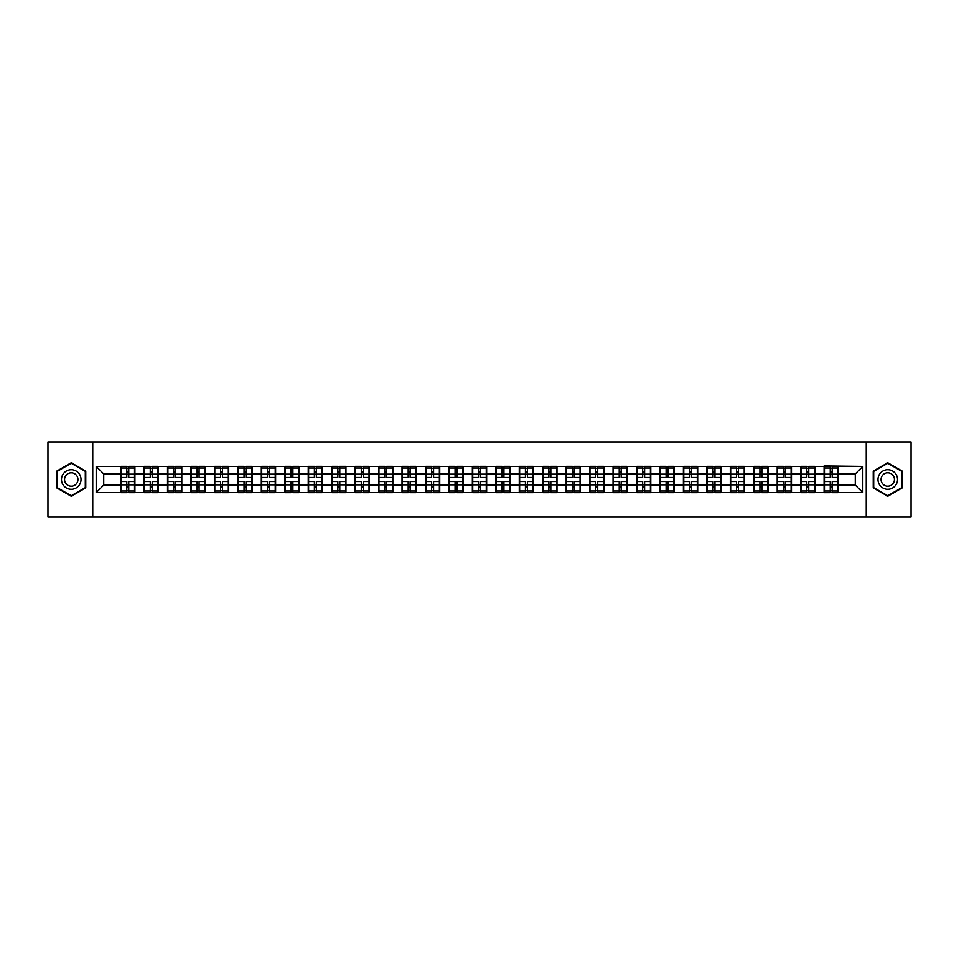 <?xml version="1.0" encoding="UTF-8"?>
<svg xmlns="http://www.w3.org/2000/svg" width="959" height="959" viewBox="0 0 959 959"><rect width="100%" height="100%" fill="white"/><g stroke="black" fill="none" stroke-linecap="round" stroke-linejoin="round"><path stroke-width="1.44" d="M866.253 517.081L911.05 517.081L911.05 441.919L866.253 441.919L866.253 517.081L92.747 517.081L92.747 441.919L47.95 441.919L47.95 517.081L92.747 517.081M866.253 441.919L92.747 441.919M855.284 485.062L855.284 473.938L838.37 473.938L838.37 485.062L855.284 485.062L862.8 492.578L862.8 466.422L824.093 465.966L824.093 473.938L814.922 473.938L814.922 485.062L824.093 485.062L824.093 473.938M862.8 492.578L96.2 492.578L96.2 466.422L120.63 466.422L120.63 473.938L103.716 473.938L103.716 485.062L120.63 485.062L120.63 473.938M824.093 466.422L120.63 466.422M824.093 485.062L824.093 492.578M814.922 485.062L814.922 492.578M814.922 466.422L814.922 473.938M791.475 485.062L800.645 485.062L800.645 473.938L791.475 473.938L791.475 492.578M800.645 485.062L800.645 492.578M800.645 466.422L800.645 473.938M791.475 466.422L791.475 473.938M768.027 485.062L777.198 485.062L777.198 473.938L768.027 473.938L768.027 492.578M777.198 485.062L777.198 492.578M777.198 466.422L777.198 473.938M768.027 466.422L768.027 473.938M744.58 485.062L753.75 485.062L753.75 473.938L744.58 473.938L744.58 492.578M753.75 485.062L753.75 492.578M753.75 466.422L753.75 473.938M744.58 466.422L744.58 473.938M721.132 485.062L730.302 485.062L730.302 473.938L721.132 473.938L721.132 492.578M730.302 485.062L730.302 492.578M730.302 466.422L730.302 473.938M721.132 466.422L721.132 473.938M697.684 485.062L706.855 485.062L706.855 473.938L697.684 473.938L697.684 492.578M706.855 485.062L706.855 492.578M706.855 466.422L706.855 473.938M697.684 466.422L697.684 473.938M674.237 485.062L683.395 485.062L683.395 473.938L674.237 473.938L674.237 492.578M683.395 485.062L683.395 492.578M683.395 466.422L683.395 473.938M674.237 466.422L674.237 473.938M650.777 485.062L659.948 485.062L659.948 473.938L650.777 473.938L650.777 492.578M659.948 485.062L659.948 492.578M659.948 466.422L659.948 473.938M650.777 466.422L650.777 473.938M627.33 485.062L636.5 485.062L636.5 473.938L627.33 473.938L627.33 492.578M636.5 485.062L636.5 492.578M636.5 466.422L636.5 473.938M627.33 466.422L627.33 473.938M603.882 485.062L613.053 485.062L613.053 473.938L603.882 473.938L603.882 492.578M613.053 485.062L613.053 492.578M613.053 466.422L613.053 473.938M603.882 466.422L603.882 473.938M580.435 485.062L589.605 485.062L589.605 473.938L580.435 473.938L580.435 492.578M589.605 485.062L589.605 492.578M589.605 466.422L589.605 473.938M580.435 466.422L580.435 473.938M556.987 485.062L566.158 485.062L566.158 473.938L556.987 473.938L556.987 492.578M566.158 485.062L566.158 492.578M566.158 466.422L566.158 473.938M556.987 466.422L556.987 473.938M533.54 485.062L542.71 485.062L542.71 473.938L533.54 473.938L533.54 492.578M542.71 485.062L542.71 492.578M542.71 466.422L542.71 473.938M533.54 466.422L533.54 473.938M510.092 485.062L519.263 485.062L519.263 473.938L510.092 473.938L510.092 492.578M519.263 485.062L519.263 492.578M519.263 466.422L519.263 473.938M510.092 466.422L510.092 473.938M486.645 485.062L495.815 485.062L495.815 473.938L486.645 473.938L486.645 492.578M495.815 485.062L495.815 492.578M495.815 466.422L495.815 473.938M486.645 466.422L486.645 473.938M463.185 485.062L472.355 485.062L472.355 473.938L463.185 473.938L463.185 492.578M472.355 485.062L472.355 492.578M472.355 466.422L472.355 473.938M463.185 466.422L463.185 473.938M439.737 485.062L448.908 485.062L448.908 473.938L439.737 473.938L439.737 492.578M448.908 485.062L448.908 492.578M448.908 466.422L448.908 473.938M439.737 466.422L439.737 473.938M416.29 485.062L425.46 485.062L425.46 473.938L416.29 473.938L416.29 492.578M425.46 485.062L425.46 492.578M425.46 466.422L425.46 473.938M416.29 466.422L416.29 473.938M392.842 485.062L402.013 485.062L402.013 473.938L392.842 473.938L392.842 492.578M402.013 485.062L402.013 492.578M402.013 466.422L402.013 473.938M392.842 466.422L392.842 473.938M369.395 485.062L378.565 485.062L378.565 473.938L369.395 473.938L369.395 492.578M378.565 485.062L378.565 492.578M378.565 466.422L378.565 473.938M369.395 466.422L369.395 473.938M345.947 485.062L355.118 485.062L355.118 473.938L345.947 473.938L345.947 492.578M355.118 485.062L355.118 492.578M355.118 466.422L355.118 473.938M345.947 466.422L345.947 473.938M322.5 485.062L331.67 485.062L331.67 473.938L322.5 473.938L322.5 492.578M331.67 485.062L331.67 492.578M331.67 466.422L331.67 473.938M322.5 466.422L322.5 473.938M299.052 485.062L308.223 485.062L308.223 473.938L299.052 473.938L299.052 492.578M308.223 485.062L308.223 492.578M308.223 466.422L308.223 473.938M299.052 466.422L299.052 473.938M275.605 485.062L284.763 485.062L284.763 473.938L275.605 473.938L275.605 492.578M284.763 485.062L284.763 492.578M284.763 466.422L284.763 473.938M275.605 466.422L275.605 473.938M252.145 485.062L261.316 485.062L261.316 473.938L252.145 473.938L252.145 492.578M261.316 485.062L261.316 492.578M261.316 466.422L261.316 473.938M252.145 466.422L252.145 473.938M228.698 485.062L237.868 485.062L237.868 473.938L228.698 473.938L228.698 492.578M237.868 485.062L237.868 492.578M237.868 466.422L237.868 473.938M228.698 466.422L228.698 473.938M205.25 485.062L214.42 485.062L214.42 473.938L205.25 473.938L205.25 492.578M214.42 485.062L214.42 492.578M214.42 466.422L214.42 473.938M205.25 466.422L205.25 473.938M181.802 485.062L190.973 485.062L190.973 473.938L181.802 473.938L181.802 492.578M190.973 485.062L190.973 492.578M190.973 466.422L190.973 473.938M181.802 466.422L181.802 473.938M158.355 485.062L167.525 485.062L167.525 473.938L158.355 473.938L158.355 492.578M167.525 485.062L167.525 492.578M167.525 466.422L167.525 473.938M158.355 466.422L158.355 473.938M134.907 485.062L144.078 485.062L144.078 473.938L134.907 473.938L134.907 492.578M144.078 485.062L144.078 492.578M144.078 466.422L144.078 473.938M134.907 466.422L134.907 473.938M120.63 485.062L120.63 492.578M103.716 485.062L96.2 492.578M96.2 466.422L103.716 473.938M838.37 485.062L838.37 492.578M838.37 466.422L838.37 473.938M862.8 466.422L855.284 473.938M71.254 462.753L56.749 471.121L56.749 487.879L71.254 496.247L85.759 487.879L85.759 471.121L71.254 462.753M873.241 487.879L887.746 496.247L902.251 487.879L902.251 471.121L887.746 462.753L873.241 471.121L873.241 487.879M121.002 474.166L126.792 474.166L126.792 466.35L121.002 466.35L121.002 481.526L126.792 481.526L126.792 484.834L128.746 484.81L128.746 481.526L134.536 481.526L134.536 466.35L128.746 466.35L128.746 468.004L134.536 468.004M126.792 471.996L128.746 471.996M128.746 468.232L126.792 468.232M121.002 477.474L126.792 477.474L126.792 474.166L128.746 474.19L128.746 477.474L134.536 477.474M121.002 468.004L126.792 468.004M126.792 490.768L128.746 490.768M126.792 487.004L128.746 487.004M121.002 492.65L126.792 492.65L126.792 490.996L121.002 490.996L121.002 492.65M121.002 481.526L121.002 484.834L126.792 484.834L126.792 490.996M121.002 484.834L121.002 490.996M134.536 481.526L134.536 492.65L128.746 492.65L128.746 490.996L134.536 490.996M134.536 484.834L128.746 484.834L128.746 490.996M134.536 474.166L128.746 474.166L128.746 468.004M144.449 474.166L150.239 474.166L150.239 466.35L144.449 466.35L144.449 481.526L150.239 481.526L150.239 484.834L152.193 484.81L152.193 481.526L157.983 481.526L157.983 466.35L152.193 466.35L152.193 468.004L157.983 468.004M150.239 471.996L152.193 471.996M152.193 468.232L150.239 468.232M144.449 477.474L150.239 477.474L150.239 474.166L152.193 474.19L152.193 477.474L157.983 477.474M144.449 468.004L150.239 468.004M150.239 490.768L152.193 490.768M150.239 487.004L152.193 487.004M144.449 492.65L150.239 492.65L150.239 490.996L144.449 490.996L144.449 492.65M144.449 481.526L144.449 484.834L150.239 484.834L150.239 490.996M144.449 484.834L144.449 490.996M157.983 481.526L157.983 492.65L152.193 492.65L152.193 490.996L157.983 490.996M157.983 484.834L152.193 484.834L152.193 490.996M157.983 474.166L152.193 474.166L152.193 468.004M167.897 474.166L173.687 474.166L173.687 466.35L167.897 466.35L167.897 481.526L173.687 481.526L173.687 484.834L175.641 484.81L175.641 481.526L181.431 481.526L181.431 466.35L175.641 466.35L175.641 468.004L181.431 468.004M173.687 471.996L175.641 471.996M175.641 468.232L173.687 468.232M167.897 477.474L173.687 477.474L173.687 474.166L175.641 474.19L175.641 477.474L181.431 477.474M167.897 468.004L173.687 468.004M173.687 490.768L175.641 490.768M173.687 487.004L175.641 487.004M167.897 492.65L173.687 492.65L173.687 490.996L167.897 490.996L167.897 492.65M167.897 481.526L167.897 484.834L173.687 484.834L173.687 490.996M167.897 484.834L167.897 490.996M181.431 481.526L181.431 492.65L175.641 492.65L175.641 490.996L181.431 490.996M181.431 484.834L175.641 484.834L175.641 490.996M181.431 474.166L175.641 474.166L175.641 468.004M191.344 474.166L197.134 474.166L197.134 466.35L191.344 466.35L191.344 481.526L197.134 481.526L197.134 484.834L199.088 484.81L199.088 481.526L204.878 481.526L204.878 466.35L199.088 466.35L199.088 468.004L204.878 468.004M197.134 471.996L199.088 471.996M199.088 468.232L197.134 468.232M191.344 477.474L197.134 477.474L197.134 474.166L199.088 474.19L199.088 477.474L204.878 477.474M191.344 468.004L197.134 468.004M197.134 490.768L199.088 490.768M197.134 487.004L199.088 487.004M191.344 492.65L197.134 492.65L197.134 490.996L191.344 490.996L191.344 492.65M191.344 481.526L191.344 484.834L197.134 484.834L197.134 490.996M191.344 484.834L191.344 490.996M204.878 481.526L204.878 492.65L199.088 492.65L199.088 490.996L204.878 490.996M204.878 484.834L199.088 484.834L199.088 490.996M204.878 474.166L199.088 474.166L199.088 468.004M214.792 474.166L220.582 474.166L220.582 466.35L214.792 466.35L214.792 481.526L220.582 481.526L220.582 484.834L222.536 484.81L222.536 481.526L228.326 481.526L228.326 466.35L222.536 466.35L222.536 468.004L228.326 468.004M220.582 471.996L222.536 471.996M222.536 468.232L220.582 468.232M214.792 477.474L220.582 477.474L220.582 474.166L222.536 474.19L222.536 477.474L228.326 477.474M214.792 468.004L220.582 468.004M220.582 490.768L222.536 490.768M220.582 487.004L222.536 487.004M214.792 492.65L220.582 492.65L220.582 490.996L214.792 490.996L214.792 492.65M214.792 481.526L214.792 484.834L220.582 484.834L220.582 490.996M214.792 484.834L214.792 490.996M228.326 481.526L228.326 492.65L222.536 492.65L222.536 490.996L228.326 490.996M228.326 484.834L222.536 484.834L222.536 490.996M228.326 474.166L222.536 474.166L222.536 468.004M238.252 474.166L244.03 474.166L244.03 466.35L238.252 466.35L238.252 481.526L244.03 481.526L244.03 484.834L245.983 484.81L245.983 481.526L251.773 481.526L251.773 466.35L245.983 466.35L245.983 468.004L251.773 468.004M244.03 471.996L245.983 471.996M245.983 468.232L244.03 468.232M238.252 477.474L244.03 477.474L244.03 474.166L245.983 474.19L245.983 477.474L251.773 477.474M238.252 468.004L244.03 468.004M244.03 490.768L245.983 490.768M244.03 487.004L245.983 487.004M238.252 492.65L244.03 492.65L244.03 490.996L238.252 490.996L238.252 492.65M238.252 481.526L238.252 484.834L244.03 484.834L244.03 490.996M238.252 484.834L238.252 490.996M251.773 481.526L251.773 492.65L245.983 492.65L245.983 490.996L251.773 490.996M251.773 484.834L245.983 484.834L245.983 490.996M251.773 474.166L245.983 474.166L245.983 468.004M79.705 474.609A9.77 9.77 0 0 0 66.363 471.037A9.77 9.77 0 0 0 62.791 484.391A9.77 9.77 0 0 0 76.133 487.963A9.77 9.77 0 0 0 79.705 474.609M77.044 476.155A6.689 6.689 0 0 0 67.909 473.71A6.689 6.689 0 0 0 65.452 482.845A6.689 6.689 0 0 0 74.598 485.29A6.689 6.689 0 0 0 77.044 476.155M71.254 495.731L57.192 487.616L57.192 471.384L71.254 463.269L85.303 471.384L85.303 487.616L71.254 495.731M896.209 474.609A9.77 9.77 0 0 0 882.867 471.037A9.77 9.77 0 0 0 879.295 484.391A9.77 9.77 0 0 0 892.637 487.963A9.77 9.77 0 0 0 896.209 474.609M893.548 476.155A6.689 6.689 0 0 0 884.402 473.71A6.689 6.689 0 0 0 881.956 482.845A6.689 6.689 0 0 0 891.091 485.29A6.689 6.689 0 0 0 893.548 476.155M887.746 495.731L873.697 487.616L873.697 471.384L887.746 463.269L901.808 471.384L901.808 487.616L887.746 495.731M261.699 474.166L267.477 474.166L267.477 466.35L261.699 466.35L261.699 481.526L267.477 481.526L267.477 484.834L269.431 484.81L269.431 481.526L275.221 481.526L275.221 466.35L269.431 466.35L269.431 468.004L275.221 468.004M267.477 471.996L269.431 471.996M269.431 468.232L267.477 468.232M261.699 477.474L267.477 477.474L267.477 474.166L269.431 474.19L269.431 477.474L275.221 477.474M261.699 468.004L267.477 468.004M267.477 490.768L269.431 490.768M267.477 487.004L269.431 487.004M261.699 492.65L267.477 492.65L267.477 490.996L261.699 490.996L261.699 492.65M261.699 481.526L261.699 484.834L267.477 484.834L267.477 490.996M261.699 484.834L261.699 490.996M275.221 481.526L275.221 492.65L269.431 492.65L269.431 490.996L275.221 490.996M275.221 484.834L269.431 484.834L269.431 490.996M275.221 474.166L269.431 474.166L269.431 468.004M285.147 474.166L290.937 474.166L290.937 466.35L285.147 466.35L285.147 481.526L290.937 481.526L290.937 484.834L292.891 484.81L292.891 481.526L298.669 481.526L298.669 466.35L292.891 466.35L292.891 468.004L298.669 468.004M290.937 471.996L292.891 471.996M292.891 468.232L290.937 468.232M285.147 477.474L290.937 477.474L290.937 474.166L292.891 474.19L292.891 477.474L298.669 477.474M285.147 468.004L290.937 468.004M290.937 490.768L292.891 490.768M290.937 487.004L292.891 487.004M285.147 492.65L290.937 492.65L290.937 490.996L285.147 490.996L285.147 492.65M285.147 481.526L285.147 484.834L290.937 484.834L290.937 490.996M285.147 484.834L285.147 490.996M298.669 481.526L298.669 492.65L292.891 492.65L292.891 490.996L298.669 490.996M298.669 484.834L292.891 484.834L292.891 490.996M298.669 474.166L292.891 474.166L292.891 468.004M308.594 474.166L314.384 474.166L314.384 466.35L308.594 466.35L308.594 481.526L314.384 481.526L314.384 484.834L316.338 484.81L316.338 481.526L322.116 481.526L322.116 466.35L316.338 466.35L316.338 468.004L322.116 468.004M314.384 471.996L316.338 471.996M316.338 468.232L314.384 468.232M308.594 477.474L314.384 477.474L314.384 474.166L316.338 474.19L316.338 477.474L322.116 477.474M308.594 468.004L314.384 468.004M314.384 490.768L316.338 490.768M314.384 487.004L316.338 487.004M308.594 492.65L314.384 492.65L314.384 490.996L308.594 490.996L308.594 492.65M308.594 481.526L308.594 484.834L314.384 484.834L314.384 490.996M308.594 484.834L308.594 490.996M322.116 481.526L322.116 492.65L316.338 492.65L316.338 490.996L322.116 490.996M322.116 484.834L316.338 484.834L316.338 490.996M322.116 474.166L316.338 474.166L316.338 468.004M332.042 474.166L337.832 474.166L337.832 466.35L332.042 466.35L332.042 481.526L337.832 481.526L337.832 484.834L339.786 484.81L339.786 481.526L345.576 481.526L345.576 466.35L339.786 466.35L339.786 468.004L345.576 468.004M337.832 471.996L339.786 471.996M339.786 468.232L337.832 468.232M332.042 477.474L337.832 477.474L337.832 474.166L339.786 474.19L339.786 477.474L345.576 477.474M332.042 468.004L337.832 468.004M337.832 490.768L339.786 490.768M337.832 487.004L339.786 487.004M332.042 492.65L337.832 492.65L337.832 490.996L332.042 490.996L332.042 492.65M332.042 481.526L332.042 484.834L337.832 484.834L337.832 490.996M332.042 484.834L332.042 490.996M345.576 481.526L345.576 492.65L339.786 492.65L339.786 490.996L345.576 490.996M345.576 484.834L339.786 484.834L339.786 490.996M345.576 474.166L339.786 474.166L339.786 468.004M355.489 474.166L361.279 474.166L361.279 466.35L355.489 466.35L355.489 481.526L361.279 481.526L361.279 484.834L363.233 484.81L363.233 481.526L369.023 481.526L369.023 466.35L363.233 466.35L363.233 468.004L369.023 468.004M361.279 471.996L363.233 471.996M363.233 468.232L361.279 468.232M355.489 477.474L361.279 477.474L361.279 474.166L363.233 474.19L363.233 477.474L369.023 477.474M355.489 468.004L361.279 468.004M361.279 490.768L363.233 490.768M361.279 487.004L363.233 487.004M355.489 492.65L361.279 492.65L361.279 490.996L355.489 490.996L355.489 492.65M355.489 481.526L355.489 484.834L361.279 484.834L361.279 490.996M355.489 484.834L355.489 490.996M369.023 481.526L369.023 492.65L363.233 492.65L363.233 490.996L369.023 490.996M369.023 484.834L363.233 484.834L363.233 490.996M369.023 474.166L363.233 474.166L363.233 468.004M378.937 474.166L384.727 474.166L384.727 466.35L378.937 466.35L378.937 481.526L384.727 481.526L384.727 484.834L386.681 484.81L386.681 481.526L392.471 481.526L392.471 466.35L386.681 466.35L386.681 468.004L392.471 468.004M384.727 471.996L386.681 471.996M386.681 468.232L384.727 468.232M378.937 477.474L384.727 477.474L384.727 474.166L386.681 474.19L386.681 477.474L392.471 477.474M378.937 468.004L384.727 468.004M384.727 490.768L386.681 490.768M384.727 487.004L386.681 487.004M378.937 492.65L384.727 492.65L384.727 490.996L378.937 490.996L378.937 492.65M378.937 481.526L378.937 484.834L384.727 484.834L384.727 490.996M378.937 484.834L378.937 490.996M392.471 481.526L392.471 492.65L386.681 492.65L386.681 490.996L392.471 490.996M392.471 484.834L386.681 484.834L386.681 490.996M392.471 474.166L386.681 474.166L386.681 468.004M402.384 474.166L408.174 474.166L408.174 466.35L402.384 466.35L402.384 481.526L408.174 481.526L408.174 484.834L410.128 484.81L410.128 481.526L415.918 481.526L415.918 466.35L410.128 466.35L410.128 468.004L415.918 468.004M408.174 471.996L410.128 471.996M410.128 468.232L408.174 468.232M402.384 477.474L408.174 477.474L408.174 474.166L410.128 474.19L410.128 477.474L415.918 477.474M402.384 468.004L408.174 468.004M408.174 490.768L410.128 490.768M408.174 487.004L410.128 487.004M402.384 492.65L408.174 492.65L408.174 490.996L402.384 490.996L402.384 492.65M402.384 481.526L402.384 484.834L408.174 484.834L408.174 490.996M402.384 484.834L402.384 490.996M415.918 481.526L415.918 492.65L410.128 492.65L410.128 490.996L415.918 490.996M415.918 484.834L410.128 484.834L410.128 490.996M415.918 474.166L410.128 474.166L410.128 468.004M425.844 474.166L431.622 474.166L431.622 466.35L425.844 466.35L425.844 481.526L431.622 481.526L431.622 484.834L433.576 484.81L433.576 481.526L439.366 481.526L439.366 466.35L433.576 466.35L433.576 468.004L439.366 468.004M431.622 471.996L433.576 471.996M433.576 468.232L431.622 468.232M425.844 477.474L431.622 477.474L431.622 474.166L433.576 474.19L433.576 477.474L439.366 477.474M425.844 468.004L431.622 468.004M431.622 490.768L433.576 490.768M431.622 487.004L433.576 487.004M425.844 492.65L431.622 492.65L431.622 490.996L425.844 490.996L425.844 492.65M425.844 481.526L425.844 484.834L431.622 484.834L431.622 490.996M425.844 484.834L425.844 490.996M439.366 481.526L439.366 492.65L433.576 492.65L433.576 490.996L439.366 490.996M439.366 484.834L433.576 484.834L433.576 490.996M439.366 474.166L433.576 474.166L433.576 468.004M449.291 474.166L455.069 474.166L455.069 466.35L449.291 466.35L449.291 481.526L455.069 481.526L455.069 484.834L457.023 484.81L457.023 481.526L462.813 481.526L462.813 466.35L457.023 466.35L457.023 468.004L462.813 468.004M455.069 471.996L457.023 471.996M457.023 468.232L455.069 468.232M449.291 477.474L455.069 477.474L455.069 474.166L457.023 474.19L457.023 477.474L462.813 477.474M449.291 468.004L455.069 468.004M455.069 490.768L457.023 490.768M455.069 487.004L457.023 487.004M449.291 492.65L455.069 492.65L455.069 490.996L449.291 490.996L449.291 492.65M449.291 481.526L449.291 484.834L455.069 484.834L455.069 490.996M449.291 484.834L449.291 490.996M462.813 481.526L462.813 492.65L457.023 492.65L457.023 490.996L462.813 490.996M462.813 484.834L457.023 484.834L457.023 490.996M462.813 474.166L457.023 474.166L457.023 468.004M472.739 474.166L478.517 474.166L478.517 466.35L472.739 466.35L472.739 481.526L478.517 481.526L478.517 484.834L480.483 484.81L480.483 481.526L486.261 481.526L486.261 466.35L480.483 466.35L480.483 468.004L486.261 468.004M478.517 471.996L480.483 471.996M480.483 468.232L478.517 468.232M472.739 477.474L478.517 477.474L478.517 474.166L480.483 474.19L480.483 477.474L486.261 477.474M472.739 468.004L478.517 468.004M478.517 490.768L480.483 490.768M478.517 487.004L480.483 487.004M472.739 492.65L478.517 492.65L478.517 490.996L472.739 490.996L472.739 492.65M472.739 481.526L472.739 484.834L478.517 484.834L478.517 490.996M472.739 484.834L472.739 490.996M486.261 481.526L486.261 492.65L480.483 492.65L480.483 490.996L486.261 490.996M486.261 484.834L480.483 484.834L480.483 490.996M486.261 474.166L480.483 474.166L480.483 468.004M496.187 474.166L501.977 474.166L501.977 466.35L496.187 466.35L496.187 481.526L501.977 481.526L501.977 484.834L503.931 484.81L503.931 481.526L509.708 481.526L509.708 466.35L503.931 466.35L503.931 468.004L509.708 468.004M501.977 471.996L503.931 471.996M503.931 468.232L501.977 468.232M496.187 477.474L501.977 477.474L501.977 474.166L503.931 474.19L503.931 477.474L509.708 477.474M496.187 468.004L501.977 468.004M501.977 490.768L503.931 490.768M501.977 487.004L503.931 487.004M496.187 492.65L501.977 492.65L501.977 490.996L496.187 490.996L496.187 492.65M496.187 481.526L496.187 484.834L501.977 484.834L501.977 490.996M496.187 484.834L496.187 490.996M509.708 481.526L509.708 492.65L503.931 492.65L503.931 490.996L509.708 490.996M509.708 484.834L503.931 484.834L503.931 490.996M509.708 474.166L503.931 474.166L503.931 468.004M519.634 474.166L525.424 474.166L525.424 466.35L519.634 466.35L519.634 481.526L525.424 481.526L525.424 484.834L527.378 484.81L527.378 481.526L533.156 481.526L533.156 466.35L527.378 466.35L527.378 468.004L533.156 468.004M525.424 471.996L527.378 471.996M527.378 468.232L525.424 468.232M519.634 477.474L525.424 477.474L525.424 474.166L527.378 474.19L527.378 477.474L533.156 477.474M519.634 468.004L525.424 468.004M525.424 490.768L527.378 490.768M525.424 487.004L527.378 487.004M519.634 492.65L525.424 492.65L525.424 490.996L519.634 490.996L519.634 492.65M519.634 481.526L519.634 484.834L525.424 484.834L525.424 490.996M519.634 484.834L519.634 490.996M533.156 481.526L533.156 492.65L527.378 492.65L527.378 490.996L533.156 490.996M533.156 484.834L527.378 484.834L527.378 490.996M533.156 474.166L527.378 474.166L527.378 468.004M543.082 474.166L548.872 474.166L548.872 466.35L543.082 466.35L543.082 481.526L548.872 481.526L548.872 484.834L550.826 484.81L550.826 481.526L556.616 481.526L556.616 466.35L550.826 466.35L550.826 468.004L556.616 468.004M548.872 471.996L550.826 471.996M550.826 468.232L548.872 468.232M543.082 477.474L548.872 477.474L548.872 474.166L550.826 474.19L550.826 477.474L556.616 477.474M543.082 468.004L548.872 468.004M548.872 490.768L550.826 490.768M548.872 487.004L550.826 487.004M543.082 492.65L548.872 492.65L548.872 490.996L543.082 490.996L543.082 492.65M543.082 481.526L543.082 484.834L548.872 484.834L548.872 490.996M543.082 484.834L543.082 490.996M556.616 481.526L556.616 492.65L550.826 492.65L550.826 490.996L556.616 490.996M556.616 484.834L550.826 484.834L550.826 490.996M556.616 474.166L550.826 474.166L550.826 468.004M566.529 474.166L572.319 474.166L572.319 466.35L566.529 466.35L566.529 481.526L572.319 481.526L572.319 484.834L574.273 484.81L574.273 481.526L580.063 481.526L580.063 466.35L574.273 466.35L574.273 468.004L580.063 468.004M572.319 471.996L574.273 471.996M574.273 468.232L572.319 468.232M566.529 477.474L572.319 477.474L572.319 474.166L574.273 474.19L574.273 477.474L580.063 477.474M566.529 468.004L572.319 468.004M572.319 490.768L574.273 490.768M572.319 487.004L574.273 487.004M566.529 492.65L572.319 492.65L572.319 490.996L566.529 490.996L566.529 492.65M566.529 481.526L566.529 484.834L572.319 484.834L572.319 490.996M566.529 484.834L566.529 490.996M580.063 481.526L580.063 492.65L574.273 492.65L574.273 490.996L580.063 490.996M580.063 484.834L574.273 484.834L574.273 490.996M580.063 474.166L574.273 474.166L574.273 468.004M589.977 474.166L595.767 474.166L595.767 466.35L589.977 466.35L589.977 481.526L595.767 481.526L595.767 484.834L597.721 484.81L597.721 481.526L603.511 481.526L603.511 466.35L597.721 466.35L597.721 468.004L603.511 468.004M595.767 471.996L597.721 471.996M597.721 468.232L595.767 468.232M589.977 477.474L595.767 477.474L595.767 474.166L597.721 474.19L597.721 477.474L603.511 477.474M589.977 468.004L595.767 468.004M595.767 490.768L597.721 490.768M595.767 487.004L597.721 487.004M589.977 492.65L595.767 492.65L595.767 490.996L589.977 490.996L589.977 492.65M589.977 481.526L589.977 484.834L595.767 484.834L595.767 490.996M589.977 484.834L589.977 490.996M603.511 481.526L603.511 492.65L597.721 492.65L597.721 490.996L603.511 490.996M603.511 484.834L597.721 484.834L597.721 490.996M603.511 474.166L597.721 474.166L597.721 468.004M613.424 474.166L619.214 474.166L619.214 466.35L613.424 466.35L613.424 481.526L619.214 481.526L619.214 484.834L621.168 484.81L621.168 481.526L626.958 481.526L626.958 466.35L621.168 466.35L621.168 468.004L626.958 468.004M619.214 471.996L621.168 471.996M621.168 468.232L619.214 468.232M613.424 477.474L619.214 477.474L619.214 474.166L621.168 474.19L621.168 477.474L626.958 477.474M613.424 468.004L619.214 468.004M619.214 490.768L621.168 490.768M619.214 487.004L621.168 487.004M613.424 492.65L619.214 492.65L619.214 490.996L613.424 490.996L613.424 492.65M613.424 481.526L613.424 484.834L619.214 484.834L619.214 490.996M613.424 484.834L613.424 490.996M626.958 481.526L626.958 492.65L621.168 492.65L621.168 490.996L626.958 490.996M626.958 484.834L621.168 484.834L621.168 490.996M626.958 474.166L621.168 474.166L621.168 468.004M636.884 474.166L642.662 474.166L642.662 466.35L636.884 466.35L636.884 481.526L642.662 481.526L642.662 484.834L644.616 484.81L644.616 481.526L650.406 481.526L650.406 466.35L644.616 466.35L644.616 468.004L650.406 468.004M642.662 471.996L644.616 471.996M644.616 468.232L642.662 468.232M636.884 477.474L642.662 477.474L642.662 474.166L644.616 474.19L644.616 477.474L650.406 477.474M636.884 468.004L642.662 468.004M642.662 490.768L644.616 490.768M642.662 487.004L644.616 487.004M636.884 492.65L642.662 492.65L642.662 490.996L636.884 490.996L636.884 492.65M636.884 481.526L636.884 484.834L642.662 484.834L642.662 490.996M636.884 484.834L636.884 490.996M650.406 481.526L650.406 492.65L644.616 492.65L644.616 490.996L650.406 490.996M650.406 484.834L644.616 484.834L644.616 490.996M650.406 474.166L644.616 474.166L644.616 468.004M660.331 474.166L666.109 474.166L666.109 466.35L660.331 466.35L660.331 481.526L666.109 481.526L666.109 484.834L668.063 484.81L668.063 481.526L673.853 481.526L673.853 466.35L668.063 466.35L668.063 468.004L673.853 468.004M666.109 471.996L668.063 471.996M668.063 468.232L666.109 468.232M660.331 477.474L666.109 477.474L666.109 474.166L668.063 474.19L668.063 477.474L673.853 477.474M660.331 468.004L666.109 468.004M666.109 490.768L668.063 490.768M666.109 487.004L668.063 487.004M660.331 492.65L666.109 492.65L666.109 490.996L660.331 490.996L660.331 492.65M660.331 481.526L660.331 484.834L666.109 484.834L666.109 490.996M660.331 484.834L660.331 490.996M673.853 481.526L673.853 492.65L668.063 492.65L668.063 490.996L673.853 490.996M673.853 484.834L668.063 484.834L668.063 490.996M673.853 474.166L668.063 474.166L668.063 468.004M683.779 474.166L689.569 474.166L689.569 466.35L683.779 466.35L683.779 481.526L689.569 481.526L689.569 484.834L691.523 484.81L691.523 481.526L697.301 481.526L697.301 466.35L691.523 466.35L691.523 468.004L697.301 468.004M689.569 471.996L691.523 471.996M691.523 468.232L689.569 468.232M683.779 477.474L689.569 477.474L689.569 474.166L691.523 474.19L691.523 477.474L697.301 477.474M683.779 468.004L689.569 468.004M689.569 490.768L691.523 490.768M689.569 487.004L691.523 487.004M683.779 492.65L689.569 492.65L689.569 490.996L683.779 490.996L683.779 492.65M683.779 481.526L683.779 484.834L689.569 484.834L689.569 490.996M683.779 484.834L683.779 490.996M697.301 481.526L697.301 492.65L691.523 492.65L691.523 490.996L697.301 490.996M697.301 484.834L691.523 484.834L691.523 490.996M697.301 474.166L691.523 474.166L691.523 468.004M707.227 474.166L713.016 474.166L713.016 466.35L707.227 466.35L707.227 481.526L713.016 481.526L713.016 484.834L714.97 484.81L714.97 481.526L720.748 481.526L720.748 466.35L714.97 466.35L714.97 468.004L720.748 468.004M713.016 471.996L714.97 471.996M714.97 468.232L713.016 468.232M707.227 477.474L713.016 477.474L713.016 474.166L714.97 474.19L714.97 477.474L720.748 477.474M707.227 468.004L713.016 468.004M713.016 490.768L714.97 490.768M713.016 487.004L714.97 487.004M707.227 492.65L713.016 492.65L713.016 490.996L707.227 490.996L707.227 492.65M707.227 481.526L707.227 484.834L713.016 484.834L713.016 490.996M707.227 484.834L707.227 490.996M720.748 481.526L720.748 492.65L714.97 492.65L714.97 490.996L720.748 490.996M720.748 484.834L714.97 484.834L714.97 490.996M720.748 474.166L714.97 474.166L714.97 468.004M730.674 474.166L736.464 474.166L736.464 466.35L730.674 466.35L730.674 481.526L736.464 481.526L736.464 484.834L738.418 484.81L738.418 481.526L744.208 481.526L744.208 466.35L738.418 466.35L738.418 468.004L744.208 468.004M736.464 471.996L738.418 471.996M738.418 468.232L736.464 468.232M730.674 477.474L736.464 477.474L736.464 474.166L738.418 474.19L738.418 477.474L744.208 477.474M730.674 468.004L736.464 468.004M736.464 490.768L738.418 490.768M736.464 487.004L738.418 487.004M730.674 492.65L736.464 492.65L736.464 490.996L730.674 490.996L730.674 492.65M730.674 481.526L730.674 484.834L736.464 484.834L736.464 490.996M730.674 484.834L730.674 490.996M744.208 481.526L744.208 492.65L738.418 492.65L738.418 490.996L744.208 490.996M744.208 484.834L738.418 484.834L738.418 490.996M744.208 474.166L738.418 474.166L738.418 468.004M754.122 474.166L759.912 474.166L759.912 466.35L754.122 466.35L754.122 481.526L759.912 481.526L759.912 484.834L761.866 484.81L761.866 481.526L767.656 481.526L767.656 466.35L761.866 466.35L761.866 468.004L767.656 468.004M759.912 471.996L761.866 471.996M761.866 468.232L759.912 468.232M754.122 477.474L759.912 477.474L759.912 474.166L761.866 474.19L761.866 477.474L767.656 477.474M754.122 468.004L759.912 468.004M759.912 490.768L761.866 490.768M759.912 487.004L761.866 487.004M754.122 492.65L759.912 492.65L759.912 490.996L754.122 490.996L754.122 492.65M754.122 481.526L754.122 484.834L759.912 484.834L759.912 490.996M754.122 484.834L754.122 490.996M767.656 481.526L767.656 492.65L761.866 492.65L761.866 490.996L767.656 490.996M767.656 484.834L761.866 484.834L761.866 490.996M767.656 474.166L761.866 474.166L761.866 468.004M777.569 474.166L783.359 474.166L783.359 466.35L777.569 466.35L777.569 481.526L783.359 481.526L783.359 484.834L785.313 484.81L785.313 481.526L791.103 481.526L791.103 466.35L785.313 466.35L785.313 468.004L791.103 468.004M783.359 471.996L785.313 471.996M785.313 468.232L783.359 468.232M777.569 477.474L783.359 477.474L783.359 474.166L785.313 474.19L785.313 477.474L791.103 477.474M777.569 468.004L783.359 468.004M783.359 490.768L785.313 490.768M783.359 487.004L785.313 487.004M777.569 492.65L783.359 492.65L783.359 490.996L777.569 490.996L777.569 492.65M777.569 481.526L777.569 484.834L783.359 484.834L783.359 490.996M777.569 484.834L777.569 490.996M791.103 481.526L791.103 492.65L785.313 492.65L785.313 490.996L791.103 490.996M791.103 484.834L785.313 484.834L785.313 490.996M791.103 474.166L785.313 474.166L785.313 468.004M801.017 474.166L806.807 474.166L806.807 466.35L801.017 466.35L801.017 481.526L806.807 481.526L806.807 484.834L808.761 484.81L808.761 481.526L814.551 481.526L814.551 466.35L808.761 466.35L808.761 468.004L814.551 468.004M806.807 471.996L808.761 471.996M808.761 468.232L806.807 468.232M801.017 477.474L806.807 477.474L806.807 474.166L808.761 474.19L808.761 477.474L814.551 477.474M801.017 468.004L806.807 468.004M806.807 490.768L808.761 490.768M806.807 487.004L808.761 487.004M801.017 492.65L806.807 492.65L806.807 490.996L801.017 490.996L801.017 492.65M801.017 481.526L801.017 484.834L806.807 484.834L806.807 490.996M801.017 484.834L801.017 490.996M814.551 481.526L814.551 492.65L808.761 492.65L808.761 490.996L814.551 490.996M814.551 484.834L808.761 484.834L808.761 490.996M814.551 474.166L808.761 474.166L808.761 468.004M824.464 474.166L830.254 474.166L830.254 466.35L824.464 466.35L824.464 481.526L830.254 481.526L830.254 484.834L832.208 484.81L832.208 481.526L837.998 481.526L837.998 466.35L832.208 466.35L832.208 468.004L837.998 468.004M830.254 471.996L832.208 471.996M832.208 468.232L830.254 468.232M824.464 477.474L830.254 477.474L830.254 474.166L832.208 474.19L832.208 477.474L837.998 477.474M824.464 468.004L830.254 468.004M830.254 490.768L832.208 490.768M830.254 487.004L832.208 487.004M824.464 492.65L830.254 492.65L830.254 490.996L824.464 490.996L824.464 492.65M824.464 481.526L824.464 484.834L830.254 484.834L830.254 490.996M824.464 484.834L824.464 490.996M837.998 481.526L837.998 492.65L832.208 492.65L832.208 490.996L837.998 490.996M837.998 484.834L832.208 484.834L832.208 490.996M837.998 474.166L832.208 474.166L832.208 468.004"/></g></svg>
